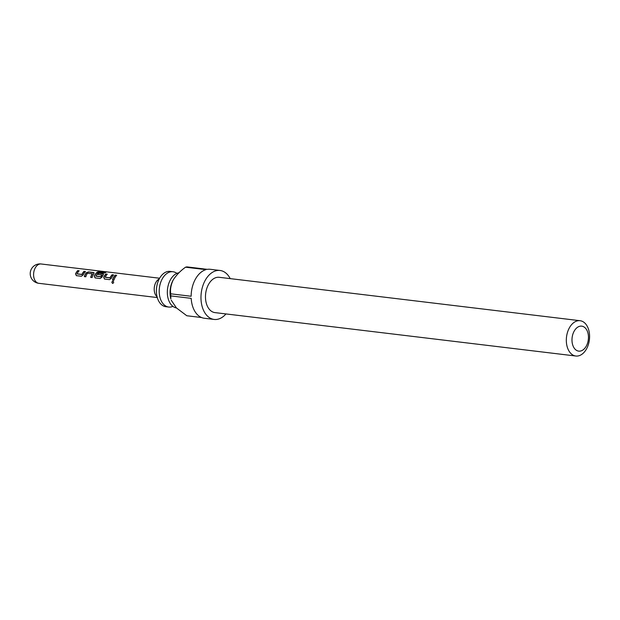 <?xml version="1.0" encoding="UTF-8"?>
<svg xmlns="http://www.w3.org/2000/svg" width="620" height="620" viewBox="0 0 620 620"><rect width="100%" height="100%" fill="white"/><g stroke="black" fill="none" stroke-linecap="round" stroke-linejoin="round"><path stroke-width="0.93" d="M113.197 281.139L113.134 281.131C111.833 281.744 111.732 282.503 112.84 283.41L112.863 283.41M112.669 283.418C113.871 282.767 113.979 281.992 112.972 281.077C111.67 281.713 111.569 282.495 112.669 283.418L112.778 283.425M176.878 273.381A17.779 11.524 96.9 0 0 172.957 271.738A17.779 11.524 96.9 0 0 162.293 278.806A17.779 11.524 96.9 0 0 159.79 296.709A17.779 11.524 96.9 0 0 168.71 307.04A17.779 11.524 96.9 0 0 172.91 306.381M77.151 273.939L82.103 274.536A9.471 6.138 -83.1 0 1 82.538 273.676A9.471 6.138 -83.1 0 1 84.095 271.576L84.018 271.358A9.734 6.309 -83.1 0 0 82.406 273.521A9.734 6.309 -83.1 0 0 81.964 274.404L77.105 273.823A9.734 6.309 -83.1 0 1 77.554 272.94A9.734 6.309 -83.1 0 1 79.159 270.777L77.717 270.607A9.734 6.309 -83.1 0 0 76.113 272.761A9.734 6.309 -83.1 0 0 75.57 273.87L76.338 275.652L81.383 276.257L83.312 274.8A9.734 6.309 -83.1 0 1 83.855 273.691A9.734 6.309 -83.1 0 1 85.459 271.537L84.018 271.358M76.493 275.737L75.702 273.994A9.471 6.138 -83.1 0 1 76.237 272.916A9.471 6.138 -83.1 0 1 77.794 270.816L77.717 270.607M85.281 271.715L84.095 271.576M90.838 277.396A9.471 6.138 -83.1 0 1 91.915 274.8A9.471 6.138 -83.1 0 1 92.411 273.994L92.302 273.815A9.734 6.309 -83.1 0 0 91.783 274.644A9.734 6.309 -83.1 0 0 90.667 277.373L92.109 277.551A9.734 6.309 -83.1 0 1 93.233 274.823A9.734 6.309 -83.1 0 1 93.868 273.808L93.488 272.498L88.443 271.893L86.126 272.87A9.734 6.309 -83.1 0 0 85.49 273.893A9.734 6.309 -83.1 0 0 84.367 276.621L85.808 276.791A9.734 6.309 -83.1 0 1 86.932 274.063A9.734 6.309 -83.1 0 1 87.443 273.226L92.302 273.815M84.537 276.636A9.471 6.138 -83.1 0 1 85.614 274.048A9.471 6.138 -83.1 0 1 86.234 273.056L86.126 272.87M96.069 276.218L101.014 276.815A9.471 6.138 -83.1 0 1 101.448 275.947A9.471 6.138 -83.1 0 1 101.944 275.14L101.835 274.962A9.734 6.309 -83.1 0 0 101.324 275.792A9.734 6.309 -83.1 0 0 100.874 276.683L96.023 276.094A9.734 6.309 -83.1 0 1 96.464 275.21A9.734 6.309 -83.1 0 1 98.859 272.366L104.749 273.009A9.734 6.309 -83.1 0 1 105.95 272.343L99.89 271.614L97.418 272.064A9.734 6.309 -83.1 0 0 94.868 275.017A9.734 6.309 -83.1 0 0 94.325 276.125L95.093 277.907L100.138 278.519L102.067 277.055A9.734 6.309 -83.1 0 1 102.61 275.947A9.734 6.309 -83.1 0 1 103.246 274.931L102.866 273.629L98.727 273.133A9.734 6.309 -83.1 0 0 97.704 274.365L101.835 274.962M95.248 277.993L94.457 276.249A9.471 6.138 -83.1 0 1 94.992 275.172A9.471 6.138 -83.1 0 1 97.472 272.296L97.418 272.064M103.532 274.102L98.727 273.133M97.921 274.389A9.471 6.138 -83.1 0 1 98.812 273.342M105.284 277.326L110.236 277.923A9.471 6.138 -83.1 0 1 110.67 277.062A9.471 6.138 -83.1 0 1 112.228 274.954L112.15 274.745A9.734 6.309 -83.1 0 0 110.538 276.908A9.734 6.309 -83.1 0 0 110.097 277.791L105.237 277.21A9.734 6.309 -83.1 0 1 105.687 276.319A9.734 6.309 -83.1 0 1 107.291 274.164L105.85 273.986A9.734 6.309 -83.1 0 0 104.245 276.148A9.734 6.309 -83.1 0 0 103.703 277.256L104.47 279.039L109.515 279.643L111.445 278.186A9.734 6.309 -83.1 0 1 111.987 277.078A9.734 6.309 -83.1 0 1 113.592 274.923L112.15 274.745M104.625 279.116L103.834 277.38A9.471 6.138 -83.1 0 1 104.369 276.303A9.471 6.138 -83.1 0 1 105.927 274.203L105.85 273.986M113.413 275.102L112.228 274.954M112.669 280.023A9.471 6.138 -83.1 0 1 113.747 277.427A9.471 6.138 -83.1 0 1 115.305 275.327L115.227 275.117A9.734 6.309 -83.1 0 0 113.623 277.272A9.734 6.309 -83.1 0 0 112.499 280L113.941 280.178A9.734 6.309 -83.1 0 1 115.064 277.45A9.734 6.309 -83.1 0 1 116.668 275.288L115.227 275.117M157.077 296.779A9.734 6.309 -83.1 0 1 155.899 282.363A9.734 6.309 -83.1 0 1 159.224 278.954M94.124 272.87L88.443 271.893M103.501 273.994L102.951 273.839M176.475 307.969A17.779 11.524 -83.1 0 1 167.865 297.429A17.779 11.524 -83.1 0 1 170.423 279.783A17.779 11.524 -83.1 0 1 178.994 272.754M586.272 346.131A12.586 8.161 96.9 0 0 585.815 328.592A12.586 8.161 96.9 0 0 574.174 331.142A12.586 8.161 96.9 0 0 574.632 348.688A12.586 8.161 96.9 0 0 586.272 346.131M569.416 327.779A17.779 11.524 -83.1 0 1 580.08 320.711A17.779 11.524 -83.1 0 1 589 331.049A17.779 11.524 -83.1 0 1 586.497 348.952A17.779 11.524 -83.1 0 1 575.833 356.019A17.779 11.524 -83.1 0 1 566.913 345.689A17.779 11.524 -83.1 0 1 569.416 327.779M225.967 313.929A24.661 15.981 -83.1 0 1 214.156 319.44A24.661 15.981 -83.1 0 1 201.787 305.102A24.661 15.981 -83.1 0 1 205.251 280.279A24.661 15.981 -83.1 0 1 220.046 270.475L210.226 269.289A24.661 15.981 96.9 0 0 207.351 269.344L186.938 266.887A24.661 15.981 96.9 0 0 185.55 267.197C180.49 270.785 176.39 275.024 173.236 279.915L173.089 280.178A17.91 11.602 -83.1 0 1 173.127 280.108M575.833 356.019L214.977 312.612A17.779 11.524 -83.1 0 1 206.057 302.273A17.779 11.524 -83.1 0 1 208.56 284.371A17.779 11.524 -83.1 0 1 219.224 277.303L580.08 320.711M220.046 270.475A24.661 15.981 -83.1 0 1 230.214 278.628M185.55 267.197L205.964 269.646A24.661 15.981 96.9 0 0 195.44 279.093A24.661 15.981 96.9 0 0 191.146 296.267L170.733 293.81A24.661 15.981 96.9 0 0 170.787 295.903L191.2 298.352A24.661 15.981 96.9 0 0 204.337 318.254L214.156 319.44M168.71 307.04L165.904 306.706A17.779 11.524 -83.1 0 1 156.984 296.368A17.779 11.524 -83.1 0 1 159.487 278.465A17.779 11.524 -83.1 0 1 170.151 271.397L172.957 271.738M170.787 295.903L170.841 298.871A17.91 11.602 -83.1 0 1 173.089 280.178M201.554 317.525L186.806 315.751L176.444 307.938L171.174 300.134M173.236 279.915C170.895 284.867 170.058 289.494 170.733 293.81M116.49 275.474L115.305 275.327M107.113 274.342L105.927 274.203M105.524 272.537L99.89 271.614M99.921 271.862L97.472 272.296M88.52 272.103L86.234 273.056M94.155 272.978L93.573 272.715M78.98 270.956L77.794 270.816M159.619 278.233L41.114 263.981A9.734 6.309 96.9 0 0 35.278 267.848A9.734 6.309 96.9 0 0 33.906 277.651A9.734 6.309 96.9 0 0 38.789 283.309L157.294 297.561M41.114 263.981A9.734 9.734 0 0 0 30.287 272.482A9.734 9.734 0 0 0 38.789 283.309"/></g></svg>
